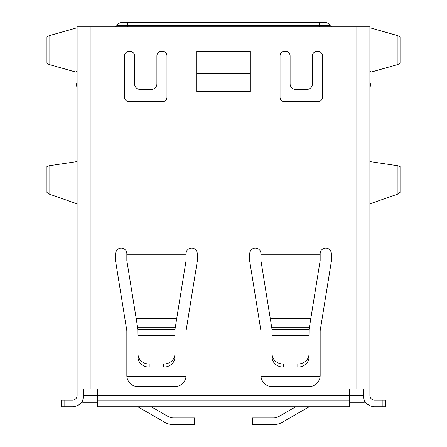 <?xml version="1.0" encoding="UTF-8"?>
<svg xmlns="http://www.w3.org/2000/svg" width="447" height="447" viewBox="0 0 447 447"><rect width="100%" height="100%" fill="white"/><g stroke="black" fill="none" stroke-linecap="round" stroke-linejoin="round"><path stroke-width="0.67" d="M77.108 71.52L75.99 71.52L75.99 82.695L77.108 88.12M369.892 88.12L371.01 82.695L371.01 71.52L369.892 71.52M126.859 376.24L186.036 376.24M260.959 376.24L320.136 376.24M363.188 388.89L363.188 395.595C363.88 402.345 367.607 406.066 374.362 406.77L382.185 406.77L382.185 400.065L374.362 400.065A4.47 4.47 0 0 1 369.892 395.595L369.892 388.89L356.036 388.89L356.036 26.82L77.108 26.82L77.108 395.595A4.47 4.47 0 0 1 72.638 400.065L61.462 400.065L61.462 406.77L72.638 406.77L76.75 405.988M364.305 402.3L349.331 402.3L364.305 402.3L364.305 400.467L366.456 403.496L370.245 405.988L374.362 406.77M90.965 26.82L90.965 388.89L97.669 388.89L97.669 395.595L349.331 395.595L349.331 388.89L356.036 388.89M369.892 388.89L369.892 26.82L356.036 26.82M382.185 400.065L385.537 400.065L385.537 406.77L382.185 406.77M363.188 395.595L349.331 395.595L349.331 406.77L97.669 406.77L97.669 395.595L83.812 395.595L83.812 388.89M318.041 51.405A4.47 4.47 0 0 1 322.51 55.875L322.51 97.222A4.47 4.47 0 0 1 318.041 101.692L284.515 101.692A4.47 4.47 0 0 1 280.046 97.222L280.046 55.875A4.47 4.47 0 0 1 284.515 51.405L285.633 51.405A4.47 4.47 0 0 1 290.103 55.875L290.103 83.812A5.587 5.587 0 0 0 295.69 89.4L306.865 89.4A5.587 5.587 0 0 0 312.453 83.812L312.453 55.875A4.47 4.47 0 0 1 316.923 51.405L318.041 51.405M166.954 97.222A4.47 4.47 0 0 1 162.484 101.692L128.959 101.692A4.47 4.47 0 0 1 124.489 97.222L124.489 55.875A4.47 4.47 0 0 1 128.959 51.405L130.077 51.405A4.47 4.47 0 0 1 134.547 55.875L134.547 83.812A5.587 5.587 0 0 0 140.135 89.4L151.309 89.4A5.587 5.587 0 0 0 156.897 83.812L156.897 55.875A4.47 4.47 0 0 1 161.367 51.405L162.484 51.405A4.47 4.47 0 0 1 166.954 55.875L166.954 97.222M196.68 51.405L250.32 51.405L250.32 91.635L196.68 91.635L196.68 51.405M320.164 330.78L320.164 375.48A11.175 11.175 0 0 1 308.989 386.655L272.111 386.655A11.175 11.175 0 0 1 260.936 375.48L260.936 330.78L249.761 261.495L249.761 253.672A5.587 5.587 0 0 1 255.349 248.085A5.587 5.587 0 0 1 260.936 253.672L260.936 260.601L272.061 329.601L309.033 329.601L320.164 260.601L320.164 253.672A5.587 5.587 0 0 1 325.751 248.085A5.587 5.587 0 0 1 331.339 253.672L331.339 261.495L320.164 330.78M197.239 253.672L197.239 261.495L186.064 330.78L186.064 375.48A11.175 11.175 0 0 1 174.889 386.655L138.011 386.655A11.175 11.175 0 0 1 126.836 375.48L126.836 330.78L115.661 261.495L115.661 253.672A5.587 5.587 0 0 1 121.249 248.085A5.587 5.587 0 0 1 126.836 253.672L126.836 260.601L137.961 329.601L174.933 329.601L186.064 260.601L186.064 253.672A5.587 5.587 0 0 1 191.651 248.085A5.587 5.587 0 0 1 197.239 253.672M400.065 37.045L397.942 35.693L369.892 27.731M400.065 63.111L397.942 64.469L371.01 72.112M400.065 166.507L397.936 165.792L369.892 161.59M400.065 192.35L397.942 194.02L369.887 203.832M349.777 402.3L349.777 406.77L349.331 406.77M349.331 400.065L97.669 400.065M90.965 388.89L77.108 388.89M78.56 405.071L80.538 403.496M81.885 401.87L82.695 400.467L82.695 402.3L97.669 402.3L82.695 402.3M72.638 406.77C79.37 406.088 83.092 402.361 83.812 395.595M75.99 72.112L49.058 64.469L49.058 35.693L77.108 27.731M77.108 203.832L49.058 194.02L49.058 165.792L77.108 161.59M196.68 73.599L250.32 73.599M323.36 22.35L122.539 22.35C120.008 22.439 118.075 23.557 116.734 25.702L127.395 25.702L127.389 26.82L114.795 26.82L127.389 26.82L114.795 26.82L127.389 26.82L114.795 26.82L127.389 26.82L127.395 25.702L319.605 25.702L319.605 26.82L319.996 26.82M319.605 26.82C335.842 26.82 335.842 26.82 319.605 26.82L320.013 26.82M116.734 25.702A2.235 2.235 0 0 1 114.795 26.82L114.795 26.82M97.222 402.3L97.222 406.77L97.669 406.77M49.058 64.469L46.935 63.172L46.935 36.989L49.058 35.693M49.058 165.792L46.929 166.474L46.935 192.428L49.058 194.02M309.033 329.601L308.989 335.624L272.111 335.624L272.061 329.601M174.933 329.601L174.889 357.175A11.175 9.918 0 0 1 163.714 367.093L149.186 367.093L149.186 364.003L163.714 364.003A11.175 9.918 0 0 0 174.889 354.085M174.889 335.624L138.011 335.624L137.961 329.601M272.111 335.624L272.111 357.175A11.175 9.918 0 0 0 283.286 367.093L297.814 367.093A11.175 9.918 0 0 0 308.989 357.175L308.989 335.624M138.011 335.624L138.011 357.175A11.175 9.918 0 0 0 149.186 367.093M324.416 22.35L323.326 22.35M324.455 22.35A6.705 6.705 -93.2 0 1 330.26 25.702L332.199 26.82M272.111 354.085A11.175 9.918 0 0 0 283.286 364.003L297.814 364.003A11.175 9.918 0 0 0 308.989 354.085M138.011 354.085A11.175 9.918 0 0 0 149.186 364.003M137.81 406.77L164.63 422.253A17.88 17.88 0 0 0 173.57 424.65L194.445 424.65L194.445 417.945L173.57 417.945A11.175 11.175 0 0 1 167.983 416.448L151.22 406.77M295.774 406.77L279.012 416.448A11.175 11.175 0 0 1 273.424 417.945L252.555 417.945L252.555 424.65L273.424 424.65A17.88 17.88 0 0 0 282.364 422.253L309.184 406.77M260.936 254.79L320.164 254.79M126.836 254.79L186.064 254.79M397.942 64.469L397.942 35.693M397.942 194.02L397.936 165.792M345.978 406.77L345.978 400.065M64.815 400.065L64.815 406.77M260.936 254.991L320.164 254.991M126.836 254.991L186.064 254.991M101.022 400.065L101.022 406.77M270.245 318.314L310.855 318.314M136.145 318.314L176.755 318.314M319.605 22.35L319.605 25.702L330.26 25.702M271.765 327.735L309.335 327.735M137.665 327.735L175.235 327.735M127.395 22.35L127.395 25.702M283.286 367.093L283.286 364.003M297.814 364.003L297.814 367.093M163.714 364.003L163.714 367.093M400.065 63.172L400.065 36.995M400.065 192.428L400.065 166.48"/></g></svg>
